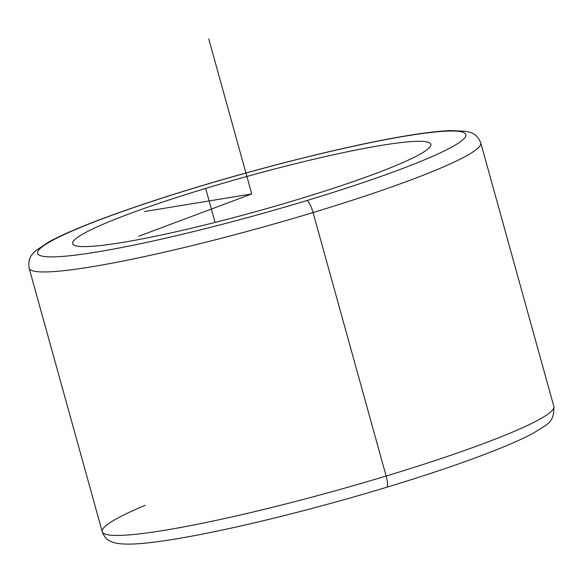 <?xml version="1.0" encoding="UTF-8"?>
<svg xmlns="http://www.w3.org/2000/svg" width="583" height="583" viewBox="0 0 583 583"><rect width="100%" height="100%" fill="white"/><g stroke="black" fill="none" stroke-linecap="round" stroke-linejoin="round"><path stroke-width="0.87" d="M297.818 199.481A185.853 18.139 164.5 0 1 72.649 243.614A185.853 18.139 164.5 0 1 205.668 188.411L215.098 222.422L205.668 188.411A185.853 18.139 164.5 0 1 430.837 144.278A185.853 18.139 164.5 0 1 297.818 199.481A185.853 18.139 -15.5 0 0 424.876 141.582A185.853 18.139 -15.5 0 0 205.668 188.411A185.853 18.139 -15.5 0 0 78.61 246.303A185.853 18.139 -15.5 0 0 297.818 199.481M306.833 200.559A222.218 21.688 164.5 0 1 44.731 256.549A222.218 21.688 164.5 0 1 196.653 187.325A222.218 21.688 164.5 0 1 458.748 131.343A222.218 21.688 164.5 0 1 306.833 200.559A12.119 2.784 73.2 0 1 313.056 212.547A234.337 22.868 164.5 0 1 29.15 268.195A234.337 22.868 -15.5 0 0 313.056 212.547A12.119 2.784 -106.8 0 0 306.833 200.559A222.218 21.688 -15.5 0 0 458.748 131.343A222.218 21.688 -15.5 0 0 196.653 187.325A222.218 21.688 -15.5 0 0 44.731 256.549A222.218 21.688 -15.5 0 0 306.833 200.559M196.369 187.354A12.119 2.784 73.2 0 1 196.653 187.325A12.119 2.784 -106.8 0 0 196.369 187.354C156.47 199.437 122.262 210.988 93.746 221.992C74.369 229.491 59.335 236.181 48.644 242.054L35.811 250.632C33.523 253.095 27.365 257.023 29.15 268.195L102.222 531.681A234.337 22.868 -15.5 0 0 386.128 476.034A234.337 22.868 164.5 0 1 102.222 531.681C104.109 536.6 106.827 539.778 110.362 541.192C113.918 543.043 119.07 544.369 132.392 544.048C145.59 543.531 163.583 541.228 186.378 537.125C239.511 527.673 317.385 508.274 386.631 487.271A12.119 2.784 -106.8 0 0 386.128 476.034L313.056 212.547L386.128 476.034A12.119 2.784 73.2 0 1 386.631 487.271C426.829 475.094 461.233 463.47 489.844 452.401C509.134 444.916 524.081 438.248 534.677 432.397C544.843 424.912 554.455 424.497 553.85 406.431A234.337 22.868 164.5 0 1 386.128 476.034A234.337 22.868 -15.5 0 0 553.85 406.431L480.778 142.944A234.337 22.868 164.5 0 1 313.056 212.547A234.337 22.868 -15.5 0 0 480.778 142.944C476.559 132.458 469.257 132.254 466.021 131.321L450.608 130.577C437.41 131.095 419.417 133.398 396.622 137.493C343.489 146.952 265.615 166.352 196.369 187.354M145.218 505.301A234.337 22.868 -15.5 0 0 102.222 531.681M138.827 236.21L251.739 193.942L144.402 211.549M251.739 193.942L208.758 38.952"/></g></svg>
